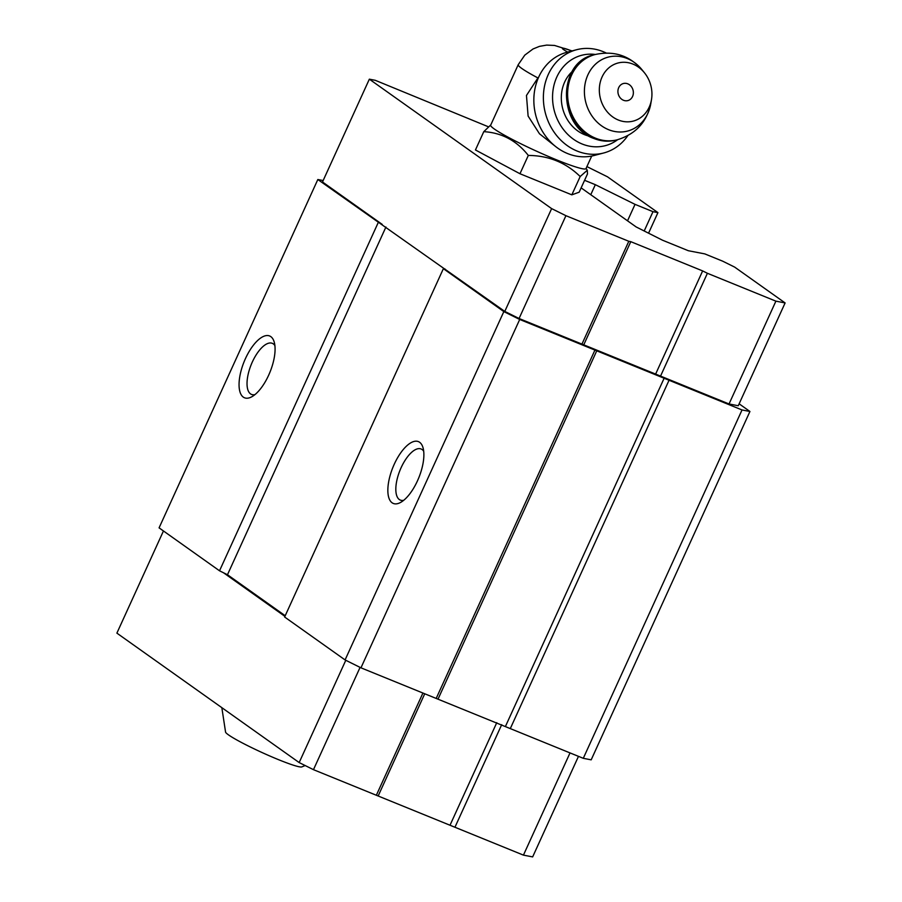 <?xml version="1.0" encoding="UTF-8"?>
<svg xmlns="http://www.w3.org/2000/svg" width="902" height="902" viewBox="0 0 902 902"><rect width="100%" height="100%" fill="white"/><g stroke="black" fill="none" stroke-linecap="round" stroke-linejoin="round"><path stroke-width="1.35" d="M305.18 765.55L301.775 766.914A42.033 3.732 -155.5 0 1 268.807 755.56A42.033 3.732 -155.5 0 1 228.454 734.848A42.033 3.732 -155.5 0 1 225.579 732.187L221.836 707.653M591.712 156.046L585.984 168.618A52.384 4.657 -155.5 0 1 546.68 155.696A52.384 4.657 -155.5 0 1 494.251 128.952A52.384 4.657 -155.5 0 1 490.665 125.175L518.222 64.696L524.772 55.146L533.014 48.979L539.441 46.374L546.657 45.1L554.516 45.438L572.082 50.907M518.222 64.696A52.384 4.657 -155.5 0 0 521.818 68.473A52.384 4.657 -155.5 0 0 537.919 77.933L526.464 95.477L528.11 116.065L539.486 133.789L556.083 146.891M581.136 187.875L636.169 226.954L662.508 240.203L688.327 250.722L704.778 253.89L722.75 261.208L734.656 267.105L785.112 302.937L738.253 405.742L729.042 403.972L519.067 318.507L504.782 311.415L317.831 179.521L323.153 180.547M739.133 403.814L749.934 411.481L742.03 409.959L519.71 319.466L503.835 311.596L443.378 268.672L445.024 268.988M285.212 615.728L227.473 574.732L219.524 570.797L159.079 527.862L317.831 179.521M749.934 411.481L591.182 759.834L583.29 758.311L360.958 667.818L345.083 659.937L284.626 617.013L443.378 268.672M586.909 166.599L607.474 176.803L657.93 212.624L648.561 233.19M657.93 212.624L652.992 211.677L635.031 204.359L595.331 184.685L584.586 180.31M644.197 230.991L652.992 211.677M627.533 220.821L635.031 204.359M590.765 194.708L595.331 184.685M583.29 758.311L742.03 409.959M510.295 728.602L669.047 380.249M505.537 726.234L664.289 377.893M438.169 698.813L596.91 350.472M436.185 698.441L594.937 350.089M360.958 667.818L519.71 319.466M345.083 659.937L503.835 311.596M417.479 480.811A33.363 13.947 112.1 0 1 400.635 502.414A33.363 13.947 112.1 0 1 392.934 467.304A33.363 13.947 112.1 0 1 422.97 447.55A33.363 13.947 112.1 0 1 417.479 480.811M227.473 574.732L385.932 227.022M219.524 570.797L378.276 222.444M268.683 375.153A33.363 13.947 112.1 0 1 251.827 396.756A33.363 13.947 112.1 0 1 244.138 361.646A33.363 13.947 112.1 0 1 274.163 341.881A33.363 13.947 112.1 0 1 268.683 375.153M382.245 224.418L322.499 181.978L369.346 79.173L375.277 80.312L487.903 126.584M254.939 394.625A27.579 11.534 112.1 0 1 251.523 394.433A27.579 11.534 112.1 0 1 251.241 364.532A27.579 11.534 112.1 0 1 272.314 343.335A27.579 11.534 112.1 0 1 274.896 345.579M403.735 500.283A27.579 11.534 112.1 0 1 400.319 500.091A27.579 11.534 112.1 0 1 400.037 470.19A27.579 11.534 112.1 0 1 421.121 448.993A27.579 11.534 112.1 0 1 423.692 451.237M284.919 616.37L223.504 572.759M578.475 756.35L532.654 856.9L523.442 855.13L313.468 769.665L299.171 762.573L116.888 633.136L163.454 530.974M523.442 855.13L570.019 752.911M454.946 827.247L501.692 724.678M450.177 824.879L496.765 722.671M378.321 795.632L424.741 693.773M376.348 795.248L422.925 693.04M313.468 769.665L360.078 667.379M299.171 762.573L345.782 660.298M785.112 302.937L775.9 301.155L729.042 403.972M775.9 301.155L707.405 273.283L660.546 376.089M707.405 273.283L702.635 270.916L655.788 373.732M702.635 270.916L630.78 241.668L583.921 344.474M630.78 241.668L628.807 241.285L581.948 344.102M628.807 241.285L565.926 215.691L519.067 318.507M565.926 215.691L551.629 208.61L504.782 311.415M551.629 208.61L369.346 79.173M586.108 168.347L587.27 170.286L587.506 173.883L579.163 192.194L571.834 194.843L519.969 173.736L475.444 149.969L483.788 131.658L490.789 124.904M587.258 170.286L580.178 176.533C565.982 162.631 548.698 155.595 528.313 155.426C516.699 140.689 501.85 132.763 483.788 131.658M528.313 155.426L519.969 173.736M580.178 176.533L571.834 194.843M623.485 100.269A8.828 7.656 -104.7 0 1 620.283 85.329A8.828 7.656 -104.7 0 1 633.148 90.561A8.828 7.656 -104.7 0 1 623.485 100.269M618.31 120.011A30.025 26.034 -104.7 0 1 603.055 75.013A30.025 26.034 -104.7 0 1 644.423 72.746A30.025 26.034 -104.7 0 1 651.481 99.66A30.025 26.034 -104.7 0 1 618.31 120.011M588.972 136.089A36.7 31.818 -104.7 0 1 584.507 134.657A36.7 31.818 -104.7 0 1 562.104 106.019A36.7 31.818 -104.7 0 1 572.082 71.664M617.69 139.663A46.712 40.489 -104.7 0 1 582.072 143.97A46.712 40.489 -104.7 0 1 553.095 89.726A46.712 40.489 -104.7 0 1 595.354 54.47M627.86 135.571A53.376 46.273 -104.7 0 1 603.675 152.99A53.376 46.273 -104.7 0 1 577.111 151.051A53.376 46.273 -104.7 0 1 543.376 97.946A53.376 46.273 -104.7 0 1 576.603 49.723A53.376 46.273 -104.7 0 1 606.223 53.038M603.675 152.99L594.136 155.494A53.376 46.273 -104.7 0 1 567.572 153.554A53.376 46.273 -104.7 0 1 533.837 100.449A53.376 46.273 -104.7 0 1 567.065 52.226L576.603 49.723M567.629 52.079A19.021 1.691 -155.5 0 1 563.671 49.666A19.021 1.691 -155.5 0 1 571.812 50.974M651.481 99.66L650.782 103.764A38.222 33.137 -104.7 0 1 608.557 129.674A38.222 33.137 -104.7 0 1 589.141 72.397A38.222 33.137 -104.7 0 1 641.796 69.51C629.269 55.45 613.676 50.467 595.038 54.548L593.877 54.853C557.459 61.911 557.447 126.122 593.764 138.434C601.239 141.422 608.726 141.952 616.213 140.047A44.04 38.177 -104.7 0 1 594.305 138.446A44.04 38.177 -104.7 0 1 566.467 94.631A44.04 38.177 -104.7 0 1 593.877 54.853M650.782 103.764C646.757 122.176 635.617 134.161 617.363 139.754A44.04 38.177 -104.7 0 1 595.455 138.153A44.04 38.177 -104.7 0 1 567.617 94.338A44.04 38.177 -104.7 0 1 595.038 54.548M644.423 72.746L641.796 69.51M617.363 139.754L616.213 140.047"/></g></svg>
